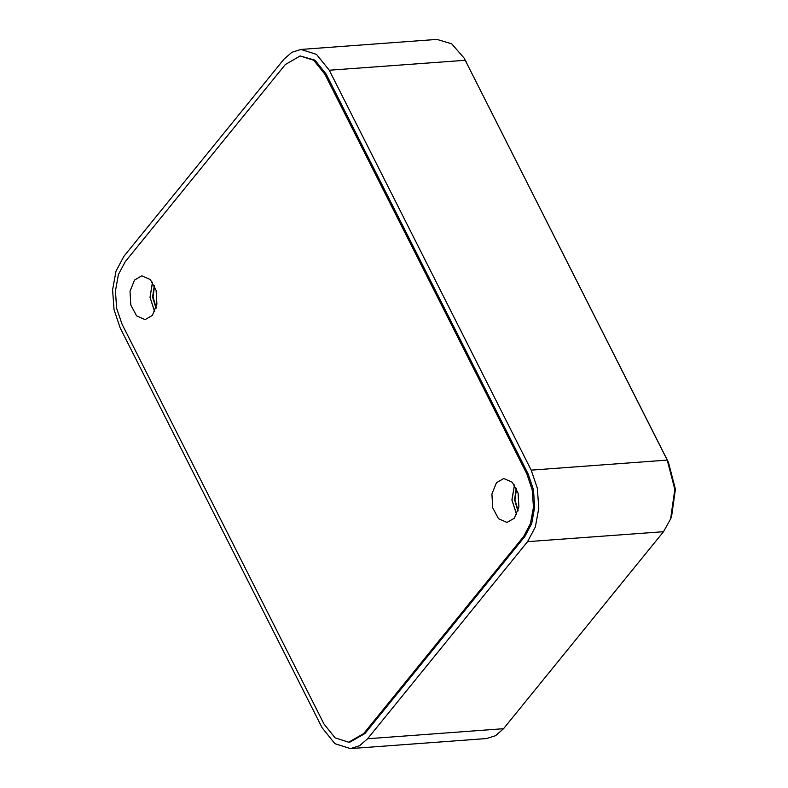 <?xml version="1.0" encoding="UTF-8"?>
<svg xmlns="http://www.w3.org/2000/svg" width="788" height="788" viewBox="0 0 788 788"><rect width="100%" height="100%" fill="white"/><g stroke="black" fill="none" stroke-linecap="round" stroke-linejoin="round"><path stroke-width="1.18" d="M134.521 280.016L141.85 275.79L150.35 279.513L156.132 290.408L156.92 304.188L152.399 315.417L145.081 319.642L136.58 315.919L130.798 305.025L130.01 291.245L134.521 280.016M496.45 482.778L503.778 478.552L512.279 482.266L518.061 493.17L518.849 506.94L514.328 518.169L507.009 522.395L498.509 518.671L492.727 507.777L491.939 493.997L496.45 482.778M523.606 536.52L530.432 523.656L533.446 507.265L532.186 489.841L526.847 474.031L324.883 74.21L313.742 60.312L300.139 55.987L285.217 64.596L125.253 261.665L118.427 274.529L115.412 290.92L116.673 308.344L122.002 324.154L323.976 723.975L335.117 737.873L348.71 742.197L363.642 733.589L523.606 536.52L524.867 536.431L531.693 523.567L534.707 507.176L533.456 489.752L528.118 473.943L326.153 74.121L315.003 60.223L300.139 55.987M154.556 285.926L153.03 297.017L156.162 307.763M154.34 285.443L152.596 297.046L156.014 308.275M516.485 488.678L514.958 499.769L518.09 510.516M516.268 488.196L514.525 499.799L517.943 511.028M516.632 514.465L511.983 499.986L514.465 484.984M154.704 311.713L150.055 297.234L152.537 282.232M123.874 256.327L116.053 271.062L112.605 289.836L114.043 309.802L120.15 327.906L322.115 727.728L334.89 743.645L350.463 748.6L359.555 745.734L367.553 738.74L527.517 541.671L535.338 526.936L538.785 508.161L537.347 488.205L531.24 470.101L329.276 70.27L316.5 54.352L300.927 49.398L291.836 52.264L283.838 59.258L123.874 256.327M350.463 748.6L486.472 738.602L495.573 735.736L503.571 728.742L663.535 531.673L670.618 519.006L674.784 489.368L667.259 460.094L464.162 58.145L451.731 43.793L436.946 39.4L300.927 49.398M348.71 742.197L349.98 742.109L364.903 733.5L524.867 536.431M516.613 514.515L511.934 499.986L514.436 484.945M152.508 282.183L150.006 297.234L154.684 311.752M464.162 58.145L668.47 462.27L675.395 489.21L671.563 516.495L670.618 519.006M528.118 473.943L526.847 474.031M364.903 733.5L363.642 733.589M326.153 74.121L324.883 74.21M466.506 62.439L465.294 60.272L329.276 70.27M668.47 462.27L667.259 460.094L531.24 470.101M663.535 531.673L527.517 541.671M503.571 728.742L367.553 738.74"/></g></svg>
